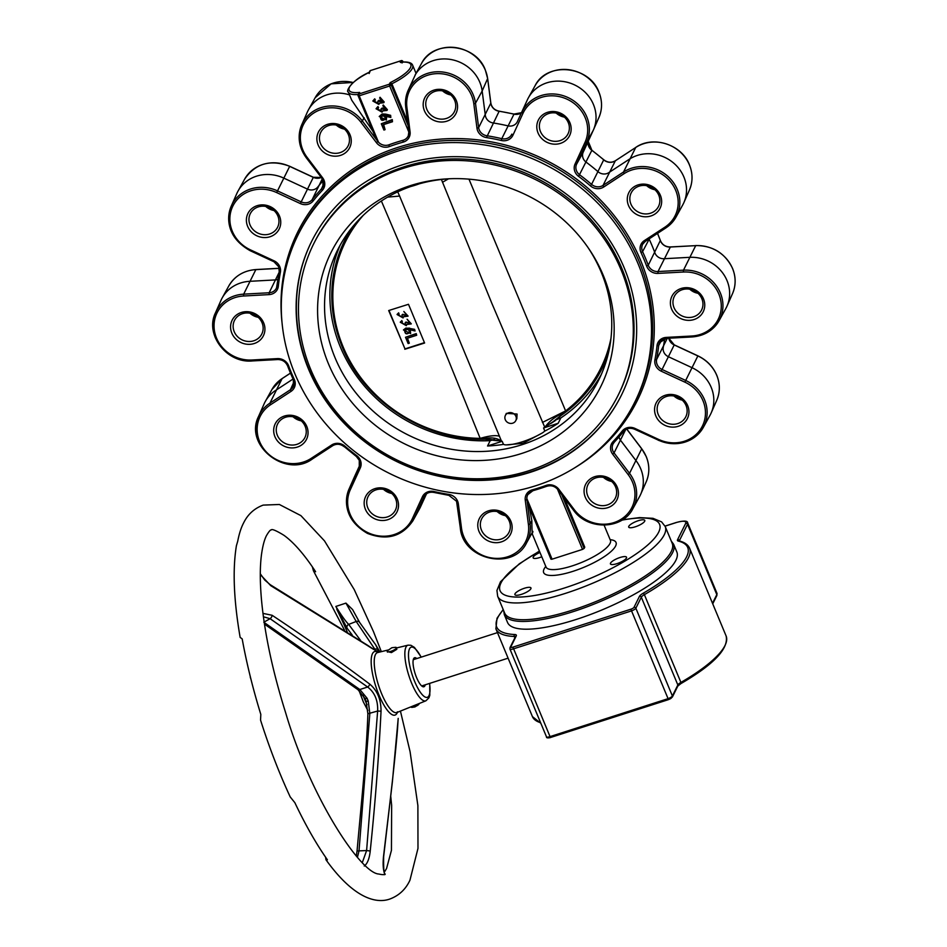 <?xml version="1.0" encoding="UTF-8"?>
<svg xmlns="http://www.w3.org/2000/svg" width="947" height="947" viewBox="0 0 947 947"><rect width="100%" height="100%" fill="white"/><g stroke="black" fill="none" stroke-linecap="round" stroke-linejoin="round"><path stroke-width="1.42" d="M246.137 658.745L246.776 661.669M247.569 665.185L247.925 666.735M249.984 675.353L250.41 677.105M250.257 677.152L250.919 679.141M252.186 684.077L253.192 687.901M254.163 691.523L255.927 697.868M384.719 873.797L384.884 874.614A182.57 52.049 -107.8 0 1 378.895 874.034C360.807 873.513 310.652 797.883 285.639 712.724C272.653 671.435 264.58 633.59 261.431 599.191C259.88 581.138 259.916 566.093 261.561 554.066C262.757 545.756 264.402 539.589 266.498 535.552C268.889 531.527 270.451 529.669 271.185 529.989C271.718 528.805 275.388 530.225 282.194 534.238L284.029 535.375A184.085 52.476 -107.8 0 1 315.611 571.716L313.421 570.757L312.368 566.851M381.333 651.654L373.497 631.637L354.225 589.579L324.501 540.891L300.897 515.63L279.365 504.491L263.183 505.106C254.483 508.326 248.019 514.138 243.805 522.531A203.569 58.027 72.2 0 0 243.237 523.644A203.569 58.027 72.2 0 0 237.733 541.199L236.407 545.732C232.489 569.656 233.743 600.209 240.147 637.402L242.183 638.894A203.569 58.027 72.2 0 0 260.816 714.405L260.555 720.111C269.197 747.313 279.081 772.906 290.208 796.924L294.86 802.689A203.569 58.027 72.2 0 0 327.402 859.805L325.969 859.769L325.602 857.236M425.239 684.811A15.247 4.344 -107.8 0 1 424.895 685.806A15.247 4.344 -107.8 0 1 422.48 686.504A15.247 4.344 -107.8 0 1 415.117 673.577A15.247 4.344 -107.8 0 1 413.567 658.792A15.247 4.344 -107.8 0 1 413.614 658.698A15.247 4.344 -107.8 0 1 416.798 658.556M497.471 632.62L413.709 659.55A13.791 3.93 72.2 0 0 413.235 659.834M398.19 718.371L397.491 729.592C393.916 771.994 388.637 812.739 383.511 856.55L383.488 856.798M384.884 874.614C383.18 870.352 382.718 864.327 383.511 856.55M357.279 851.081L357.055 850.974C361.115 805.151 366.596 753.54 367.874 713.778L366.063 701.135L364.903 698.353L357.978 689.688A2.9 1.622 -51.4 0 0 359.836 689.523L367.069 698.247L368.241 701.052L369.827 713.541L359.008 850.951L357.421 857.39M364.903 698.353A2.9 0.888 -25.9 0 0 367.069 698.247M366.063 701.135A2.9 0.675 -19.4 0 0 368.241 701.052M367.874 713.778L377.64 711.031C378.066 700.472 374.728 692.458 367.637 687.013L270.108 618.699L263.408 616.781M356.273 856.076L357.055 850.974L366.607 850.548L377.64 711.031L381.037 711.209C378.741 757.422 375.13 804.027 370.23 851.01C369.377 858.763 367.389 863.771 364.252 866.02M362.31 862.575L366.607 850.548L370.23 851.01M369.744 684.113A2.9 1.622 128.6 0 1 367.637 687.013L359.836 689.523L263.799 622.226L270.108 618.699A2.9 1.515 124.2 0 0 272.109 615.278C305.893 637.674 338.434 660.615 369.744 684.113C377.32 690.47 381.085 699.502 381.037 711.209M262.958 613.384L272.109 615.278M352.189 634.952L347.147 628.287A2.9 2.817 -37.4 0 1 348.697 624.393L360.594 640.456M347.147 628.287L335.854 606.447C341.441 615.491 345.714 621.469 348.697 624.393L356.19 621.481L345.939 603.109L352.592 609.572L359.86 622.83M352.592 609.572L359.552 622.333L375.651 644.753L378.255 650.151C378.954 652.294 375.545 650.861 368.016 645.878L270.759 585.672L260.295 574.533M368.016 645.878A2.9 1.776 -54.5 0 0 367.578 645.274L270.215 584.69L264.71 580.002L260.295 573.787M378.255 650.151A2.9 2.829 161.5 0 0 374.823 649.18L356.19 621.481A2.9 2.817 142.6 0 1 359.552 622.333M375.012 649.725L374.254 649.37M335.854 606.447L345.939 603.109M336.789 609.3A184.085 52.476 -107.8 0 1 347.182 631.756M387.489 651.619L391.442 652.578L396.829 649.311L396.391 647.665A4.984 1.338 157.4 0 1 390.922 651.335A4.984 1.338 157.4 0 1 387.193 651.5A4.984 1.338 157.4 0 1 387.453 650.731L391.869 647.724L395.668 647.31A4.984 1.338 157.4 0 1 396.391 647.665M421.604 685.853A13.791 3.93 72.2 0 0 422.149 685.806L508.101 658.165M419 703.597L419.036 703.704A4.356 1.172 157.4 0 1 418.752 704.438A4.356 1.172 157.4 0 1 414.253 706.9A4.356 1.172 157.4 0 1 411.72 707.362A4.356 1.172 157.4 0 1 410.998 707.054L410.915 706.864M624.191 267.823A172.922 159.06 -153.6 0 0 470.032 157.297A172.922 159.06 -153.6 0 0 311.48 241.722A172.922 159.06 -153.6 0 0 308.604 369.294A172.922 159.06 -153.6 0 0 462.752 479.821A172.922 159.06 -153.6 0 0 621.303 395.396A172.922 159.06 -153.6 0 0 624.191 267.823M311.61 241.485A172.922 159.06 -153.6 0 0 308.852 368.809A172.922 159.06 -153.6 0 0 462.858 479.324A172.922 159.06 -153.6 0 0 621.421 395.159M507.545 622.463A91.681 24.717 -22.6 0 0 588.916 615.065A91.681 24.717 -22.6 0 0 675.862 560.328A91.681 24.717 -22.6 0 0 676.845 551.994L673.613 544.241A91.681 24.717 157.4 0 1 672.642 552.575A91.681 24.717 157.4 0 1 585.696 607.311A91.681 24.717 157.4 0 1 504.325 614.71L507.545 622.463M665.22 526.532L672.204 543.318A90.746 24.456 157.4 0 1 572.615 610.081A90.746 24.456 157.4 0 1 504.656 613.064L497.672 596.279A90.746 24.456 157.4 0 0 565.631 593.307A90.746 24.456 157.4 0 0 665.22 526.532L661.61 521.904L653.004 518.329L639.485 517.607L622.451 519.796M618.284 495.494A17.46 16.063 -153.6 0 0 603.63 476.175A17.46 16.063 -153.6 0 0 584.228 488.853A17.46 16.063 -153.6 0 0 598.883 508.184A17.46 16.063 -153.6 0 0 618.284 495.494M616.509 494.298A15.247 14.027 -153.6 0 0 605.831 477.986A15.247 14.027 -153.6 0 0 587.98 484.627A15.247 14.027 -153.6 0 0 586.773 488.498A15.247 14.027 -153.6 0 0 597.45 504.81A15.247 14.027 -153.6 0 0 615.301 498.169A15.247 14.027 -153.6 0 0 616.509 494.298M508.515 537.233A17.46 16.063 -153.6 0 0 505.52 514.162A17.46 16.063 -153.6 0 0 481.396 515.476A17.46 16.063 -153.6 0 0 484.391 538.547A17.46 16.063 -153.6 0 0 508.515 537.233M507.19 535.079A15.247 14.027 -153.6 0 0 509.001 532.344A15.247 14.027 -153.6 0 0 503.129 513.89A15.247 14.027 -153.6 0 0 483.503 516.079A15.247 14.027 -153.6 0 0 481.68 518.802A15.247 14.027 -153.6 0 0 487.563 537.257A15.247 14.027 -153.6 0 0 507.19 535.079M387.808 519.69A17.46 16.063 -153.6 0 0 397.278 499.045A17.46 16.063 -153.6 0 0 374.882 488.652A17.46 16.063 -153.6 0 0 365.412 509.297A17.46 16.063 -153.6 0 0 387.808 519.69M387.37 516.944A15.247 14.027 -153.6 0 0 395.384 510.173A15.247 14.027 -153.6 0 0 392.567 494.227A15.247 14.027 -153.6 0 0 376.089 489.836A15.247 14.027 -153.6 0 0 368.075 496.619A15.247 14.027 -153.6 0 0 370.893 512.564A15.247 14.027 -153.6 0 0 387.37 516.944M288.492 447.576A17.46 16.063 -153.6 0 0 307.893 434.898A17.46 16.063 -153.6 0 0 293.227 415.567A17.46 16.063 -153.6 0 0 273.837 428.245A17.46 16.063 -153.6 0 0 288.492 447.576M289.178 444.77A15.247 14.027 -153.6 0 0 304.91 437.561A15.247 14.027 -153.6 0 0 293.321 416.822A15.247 14.027 -153.6 0 0 277.589 424.019A15.247 14.027 -153.6 0 0 289.178 444.77M293.073 416.775A15.247 14.027 -153.6 0 0 301.063 420.811A15.247 14.027 -153.6 0 0 301.3 420.847M237.188 340.198A17.46 16.063 -153.6 0 0 261.313 338.884A17.46 16.063 -153.6 0 0 258.318 315.813A17.46 16.063 -153.6 0 0 234.193 317.127A17.46 16.063 -153.6 0 0 237.188 340.198M238.916 337.878A15.247 14.027 -153.6 0 0 261.798 334.007A15.247 14.027 -153.6 0 0 257.359 316.582A15.247 14.027 -153.6 0 0 234.477 320.453A15.247 14.027 -153.6 0 0 238.916 337.878M249.972 313.208A15.247 14.027 -153.6 0 0 250.801 313.919A15.247 14.027 -153.6 0 0 258.188 317.292M247.641 226.345A17.46 16.063 -153.6 0 0 270.025 236.75A17.46 16.063 -153.6 0 0 279.495 216.105A17.46 16.063 -153.6 0 0 257.111 205.7A17.46 16.063 -153.6 0 0 247.641 226.345M250.044 224.924A15.247 14.027 -153.6 0 0 263.633 234.667A15.247 14.027 -153.6 0 0 277.613 227.221A15.247 14.027 -153.6 0 0 277.862 215.975A15.247 14.027 -153.6 0 0 264.272 206.233A15.247 14.027 -153.6 0 0 250.292 213.679A15.247 14.027 -153.6 0 0 250.044 224.924M265.787 206.434A15.247 14.027 -153.6 0 0 274.003 210.506M317.044 136.522A17.46 16.063 -153.6 0 0 331.699 155.853A17.46 16.063 -153.6 0 0 351.1 143.175A17.46 16.063 -153.6 0 0 336.434 123.844A17.46 16.063 -153.6 0 0 317.044 136.522M319.589 136.167A15.247 14.027 -153.6 0 0 330.266 152.479A15.247 14.027 -153.6 0 0 348.117 145.838A15.247 14.027 -153.6 0 0 349.325 141.967A15.247 14.027 -153.6 0 0 338.647 125.655A15.247 14.027 -153.6 0 0 320.796 132.296A15.247 14.027 -153.6 0 0 319.589 136.167M336.292 125.051A15.247 14.027 -153.6 0 0 344.507 129.123M426.801 94.783A17.46 16.063 -153.6 0 0 429.796 117.866A17.46 16.063 -153.6 0 0 453.933 116.552A17.46 16.063 -153.6 0 0 450.938 93.469A17.46 16.063 -153.6 0 0 426.801 94.783M428.908 95.387A15.247 14.027 -153.6 0 0 427.097 98.109A15.247 14.027 -153.6 0 0 432.968 116.576A15.247 14.027 -153.6 0 0 452.595 114.386A15.247 14.027 -153.6 0 0 454.406 111.663A15.247 14.027 -153.6 0 0 448.535 93.208A15.247 14.027 -153.6 0 0 428.908 95.387M442.58 90.865A15.247 14.027 -153.6 0 0 450.808 94.949M547.52 112.326A17.46 16.063 -153.6 0 0 538.05 132.971A17.46 16.063 -153.6 0 0 560.435 143.376A17.46 16.063 -153.6 0 0 569.905 122.731A17.46 16.063 -153.6 0 0 547.52 112.326M548.727 113.522A15.247 14.027 -153.6 0 0 540.713 120.293A15.247 14.027 -153.6 0 0 543.531 136.238A15.247 14.027 -153.6 0 0 560.008 140.63A15.247 14.027 -153.6 0 0 568.022 133.847A15.247 14.027 -153.6 0 0 565.205 117.901A15.247 14.027 -153.6 0 0 548.727 113.522M556.197 113.048A15.247 14.027 -153.6 0 0 564.412 117.132M646.837 184.452A17.46 16.063 -153.6 0 0 627.435 197.13A17.46 16.063 -153.6 0 0 642.09 216.449A17.46 16.063 -153.6 0 0 661.491 203.771A17.46 16.063 -153.6 0 0 646.837 184.452M646.919 185.695A15.247 14.027 -153.6 0 0 631.187 192.892A15.247 14.027 -153.6 0 0 642.776 213.643A15.247 14.027 -153.6 0 0 658.508 206.446A15.247 14.027 -153.6 0 0 646.919 185.695M646.683 185.648A15.247 14.027 -153.6 0 0 654.661 189.684A15.247 14.027 -153.6 0 0 654.898 189.731M698.14 291.818A17.46 16.063 -153.6 0 0 674.015 293.132A17.46 16.063 -153.6 0 0 677.01 316.215A17.46 16.063 -153.6 0 0 701.135 314.901A17.46 16.063 -153.6 0 0 698.14 291.818M697.181 292.587A15.247 14.027 -153.6 0 0 674.3 296.458A15.247 14.027 -153.6 0 0 678.727 313.883A15.247 14.027 -153.6 0 0 701.609 310.012A15.247 14.027 -153.6 0 0 697.181 292.587M689.783 289.214A15.247 14.027 -153.6 0 0 690.612 289.924A15.247 14.027 -153.6 0 0 698.01 293.298M687.688 405.671A17.46 16.063 -153.6 0 0 665.291 395.266A17.46 16.063 -153.6 0 0 655.821 415.911A17.46 16.063 -153.6 0 0 678.218 426.316A17.46 16.063 -153.6 0 0 687.688 405.671M686.054 405.541A15.247 14.027 -153.6 0 0 672.465 395.799A15.247 14.027 -153.6 0 0 658.485 403.244A15.247 14.027 -153.6 0 0 658.236 414.49A15.247 14.027 -153.6 0 0 671.825 424.232A15.247 14.027 -153.6 0 0 685.794 416.787A15.247 14.027 -153.6 0 0 686.054 405.541M385.086 129.668L383.914 130.047L381.298 123.773L391.892 120.364L392.472 121.749L383.05 124.779L385.086 129.668L383.665 124.578M381.298 123.773L392.283 119.594L392.472 121.749M391.892 120.364L392.283 119.594M380.836 116.493C381.156 119.807 382.766 120.435 385.666 118.387M380.457 117.262C380.777 120.565 382.387 121.204 385.287 119.156C384.861 115.783 383.251 115.143 380.457 117.262L380.457 117.262M385.689 116.268L386.329 120.032L379.226 116.493L381.712 114.729L390.259 116.09L390.839 117.487L385.689 116.268M385.263 114.895L385.642 114.125L390.638 115.333L390.839 117.487M381.712 114.729L382.103 113.971L385.642 114.125M386.696 116.505L386.329 120.032M379.226 116.493L382.103 113.971M390.259 116.09L390.638 115.333M382.363 110.965L382.079 112.16L376.054 108.739L377.545 107.307L378.184 108.337L377.237 109.414L381.061 111.296L381.049 108.988L385.808 109.686L382.86 105.744L387.003 110.432L382.363 110.965M378.184 108.337L378.563 107.579L377.924 106.549L377.545 107.307M382.588 111.119L382.079 112.16M376.054 108.739L377.924 106.549M382.86 105.744L383.239 104.975L387.382 109.663L387.003 110.432M381.854 108.727L382.233 107.97L385.938 109.26M381.049 108.988L382.233 107.97M377.474 109.023L381.215 110.858M379.143 103.235L378.871 104.43L372.834 101.009L374.325 99.577L374.965 100.607L374.018 101.684L377.853 103.566L377.829 101.258L382.588 101.956L379.64 98.014L383.784 102.702L379.143 103.235M374.965 100.607L375.343 99.849L374.704 98.819L374.325 99.577M379.368 103.389L378.871 104.43M372.834 101.009L374.704 98.819M379.64 98.014L380.019 97.245L384.174 101.945L383.784 102.702M378.634 100.998L379.013 100.24L382.718 101.53M377.829 101.258L379.013 100.24M374.254 101.293L377.995 103.128M644.694 521.217A8.712 2.344 157.4 0 1 636.431 526.414A8.712 2.344 157.4 0 1 628.701 527.124A8.712 2.344 157.4 0 1 628.796 526.331A8.712 2.344 157.4 0 1 637.059 521.122A8.712 2.344 157.4 0 1 644.789 520.424A8.712 2.344 157.4 0 1 644.694 521.217M616.971 563.643A8.712 2.344 157.4 0 1 610.448 563.927A8.712 2.344 157.4 0 1 620.001 557.511A8.712 2.344 157.4 0 1 626.535 557.227A8.712 2.344 157.4 0 1 616.971 563.643M514.979 593.852A8.712 2.344 157.4 0 1 523.241 588.655A8.712 2.344 157.4 0 1 530.971 587.957A8.712 2.344 157.4 0 1 530.876 588.75A8.712 2.344 157.4 0 1 522.626 593.947A8.712 2.344 157.4 0 1 514.896 594.645A8.712 2.344 157.4 0 1 514.979 593.852M541.779 556.789A8.712 2.344 157.4 0 1 539.672 557.558A8.712 2.344 157.4 0 1 533.149 557.842A8.712 2.344 157.4 0 1 539.979 552.456M561.749 494.677L584.133 548.455L582.547 549.39L557.44 489.066M527.739 503.212L526.852 498.584L552.077 559.192L550.988 559.239L527.621 503.094L550.988 559.239M369.129 73.523L369.768 72.102A33.394 8.997 -22.6 0 0 359.682 92.427L358.901 94.002L389.371 84.2L390.152 82.638L391.869 83.786L391.241 85.064A1.456 1.338 -153.6 0 0 389.371 84.2L389.655 85.999L359.185 95.801L358.901 94.002A1.456 1.338 26.4 0 0 358.144 94.653A1.456 1.456 0 0 0 358.096 95.848L359.185 95.801L378.504 142.204L375.474 137.422L358.203 95.931M358.226 94.487A34.85 9.399 157.4 0 1 348.33 92.048C345.406 91.8 351.29 80.175 369.46 72.185L370.549 70.528A1.456 1.338 -153.6 0 0 369.78 71.179L369.223 72.303M358.747 94.44L359.682 92.427M358.818 93.279L358.144 94.653A1.456 1.338 26.4 0 0 358.12 95.718L375.474 137.422M390.152 82.638A33.394 8.997 -22.6 0 0 400.238 62.301L400.841 62.123C407.814 61.567 411.744 62.62 412.667 65.26A34.85 9.399 157.4 0 1 391.869 83.786L407.589 121.536M401.268 60.679L370.549 70.528L401.019 60.726A1.456 1.338 26.4 0 1 402.877 61.591L402.901 61.46A1.456 1.456 0 0 0 401.114 60.644L400.238 62.301L402.25 62.881M637.935 263.408A187.991 172.91 -153.6 0 0 466.563 142.973A187.991 172.91 -153.6 0 0 294.99 241.438A187.991 172.91 -153.6 0 0 294.86 373.722A187.991 172.91 -153.6 0 0 458.656 493.517A187.991 172.91 -153.6 0 0 631.519 408.358A187.991 172.91 -153.6 0 0 637.935 263.408M434.034 492.357L434.046 491.54A193.224 177.728 -153.6 0 0 448.854 494.429A10.772 9.908 26.4 0 1 457.638 501.212A10.772 9.908 26.4 0 1 458.336 503.804L461.497 528.177A34.234 31.488 -153.6 0 0 499.105 558.351A34.234 31.488 -153.6 0 0 528.414 524.531L525.254 500.158A10.772 9.908 26.4 0 1 532.178 489.883A193.224 177.728 -153.6 0 0 546.04 485.432A10.772 9.908 26.4 0 1 558.872 489.339L574.356 509.758A34.234 31.488 -153.6 0 0 617.894 521.039A34.234 31.488 -153.6 0 0 632.501 482.13A34.234 31.488 -153.6 0 0 628.157 474.589L612.673 454.181A10.772 9.908 26.4 0 1 613.029 441.645A193.224 177.728 -153.6 0 0 622.226 431.027A10.772 9.908 26.4 0 1 634.975 428.435L658.627 439.42A34.234 31.488 -153.6 0 0 695.418 435.075A34.234 31.488 -153.6 0 0 702.994 400.747A34.234 31.488 -153.6 0 0 684.894 382.162L661.231 371.188A10.772 9.908 26.4 0 1 654.933 359.742A193.224 177.728 -153.6 0 0 656.993 345.809A10.772 9.908 26.4 0 1 666.238 337.404L691.724 336.019A34.234 31.488 -153.6 0 0 718.809 293.972A34.234 31.488 -153.6 0 0 683.414 272.014L657.928 273.399A10.772 9.908 26.4 0 1 646.647 266.119A193.224 177.728 -153.6 0 0 643.972 259.324A193.224 177.728 -153.6 0 0 641.024 252.612A10.772 9.908 26.4 0 1 644.291 240.645L664.782 227.256A34.234 31.488 -153.6 0 0 675.708 190.406A34.234 31.488 -153.6 0 0 624.132 173.644L623.528 172.011A35.69 32.825 26.4 0 1 677.271 189.483A35.69 32.825 26.4 0 1 676.063 216.993L682.669 205.037A36.294 33.382 -153.6 0 0 683.888 202.587A36.294 33.382 -153.6 0 0 672.571 162.186A36.294 33.382 -153.6 0 0 629.246 159.274L608.755 172.674A8.712 8.014 26.4 0 1 598.042 171.715A195.283 179.622 -153.6 0 0 586.122 162.15A8.712 8.014 26.4 0 1 583.174 152.278A8.712 8.014 26.4 0 1 583.222 152.183L593.224 130.378A36.294 33.382 -153.6 0 0 593.402 129.988A36.294 33.382 -153.6 0 0 575.137 85.183A36.294 33.382 -153.6 0 0 528.426 97.754A36.294 33.382 -153.6 0 0 527.384 99.802L517.382 121.607A8.712 8.014 26.4 0 1 517.133 122.104A8.712 8.014 26.4 0 1 507.971 125.856A195.283 179.622 -153.6 0 0 492.996 122.932A8.712 8.014 26.4 0 1 485.326 115.356L482.165 90.971L475.489 103.259L478.649 127.644L476.98 128.224L473.82 103.839L475.489 103.259A35.69 32.825 26.4 0 0 473.18 94.7A35.69 32.825 26.4 0 0 440.651 71.83A35.69 32.825 26.4 0 0 408.074 90.521L405.742 107.07A35.69 32.825 26.4 0 1 408.074 90.521L415.816 73.759M348.33 92.048L351.716 100.181L372.727 130.994M683.414 272.014L683.497 270.155A35.69 32.825 26.4 0 1 720.383 293.037A35.69 32.825 26.4 0 1 719.164 320.56L725.781 308.592A36.294 33.382 -153.6 0 0 727 306.153A36.294 33.382 -153.6 0 0 689.499 257.335L664.013 258.72A8.712 8.014 26.4 0 1 655.004 253.133A8.712 8.014 26.4 0 1 654.886 252.825A195.283 179.622 -153.6 0 0 652.187 245.96A195.283 179.622 -153.6 0 0 649.204 239.177A8.712 8.014 26.4 0 1 649.086 238.904M684.894 382.162L685.699 380.457A35.69 32.825 26.4 0 1 704.568 399.823A35.69 32.825 26.4 0 1 703.349 427.346L709.966 415.378A36.294 33.382 -153.6 0 0 711.185 412.928A36.294 33.382 -153.6 0 0 692.008 367.685L668.357 356.699A8.712 8.014 26.4 0 1 663.752 351.976A8.712 8.014 26.4 0 1 663.255 347.442A195.283 179.622 -153.6 0 0 664.699 338.635M628.157 474.589L629.542 473.346A35.69 32.825 26.4 0 1 634.064 481.206A35.69 32.825 26.4 0 1 632.856 508.717L639.462 496.761A36.294 33.382 -153.6 0 0 640.681 494.31A36.294 33.382 -153.6 0 0 636.1 460.775L620.616 440.367A8.712 8.014 26.4 0 1 619.516 438.449A8.712 8.014 26.4 0 1 619.042 436.922M532.699 490.747A9.316 8.57 -153.6 0 0 527.834 494.63A9.316 8.57 -153.6 0 0 526.852 498.584M529.361 507.272L531.847 520.684C531.918 531.871 532.273 535.434 532.901 531.397M433.939 492.333A9.316 8.57 -153.6 0 0 424.232 496.37A9.316 8.57 -153.6 0 0 423.96 496.891L413.957 518.696A35.69 32.825 26.4 0 1 412.939 520.72L419.557 508.752A36.294 33.382 -153.6 0 0 420.586 506.704L426.505 493.813M359.765 465.19L354.758 476.128A36.294 33.382 -153.6 0 0 354.58 476.519L349.052 489.031A35.69 32.825 26.4 0 1 349.23 488.64L350.295 489.753A34.234 31.488 -153.6 0 0 368.217 532.794A34.234 31.488 -153.6 0 0 412.395 518.589L422.398 496.784A10.772 9.908 26.4 0 1 434.046 491.54M293.014 379.049L275.648 390.401A36.294 33.382 -153.6 0 0 265.302 401.469A36.294 33.382 -153.6 0 0 264.095 403.919L258.567 416.431A35.69 32.825 26.4 0 1 269.931 403.138L270.534 404.771A34.234 31.488 -153.6 0 0 263.964 449.15A34.234 31.488 -153.6 0 0 311.184 458.372L331.675 444.983A10.772 9.908 26.4 0 1 344.909 446.155A193.224 177.728 -153.6 0 0 356.711 455.625A10.772 9.908 26.4 0 1 360.357 460.254A10.772 9.908 26.4 0 1 360.298 467.948L350.295 489.753M277.921 279.318A8.712 8.014 26.4 0 1 275.163 279.933L249.677 281.318A36.294 33.382 -153.6 0 0 222.202 297.914A36.294 33.382 -153.6 0 0 220.982 300.353L215.454 312.865A35.69 32.825 26.4 0 1 243.675 294.15L243.604 296.009A34.234 31.488 -153.6 0 0 214.294 329.828A34.234 31.488 -153.6 0 0 251.902 360.002L277.388 358.617A10.772 9.908 26.4 0 1 288.527 365.53A10.772 9.908 26.4 0 1 288.669 365.909A193.224 177.728 -153.6 0 0 294.292 379.416A10.772 9.908 26.4 0 1 294.458 379.783A10.772 9.908 26.4 0 1 291.025 391.383L270.534 404.771M323.093 180.652A195.283 179.622 -153.6 0 0 317.778 187.009A8.712 8.014 26.4 0 1 307.467 189.104L283.816 178.119A36.294 33.382 -153.6 0 0 238.017 191.128A36.294 33.382 -153.6 0 0 236.797 193.579L231.269 206.079A35.69 32.825 26.4 0 1 277.507 190.892L276.702 192.596A34.234 31.488 -153.6 0 0 232.512 206.813A34.234 31.488 -153.6 0 0 250.434 249.854L274.085 260.839A10.772 9.908 26.4 0 1 279.779 266.687A10.772 9.908 26.4 0 1 280.395 272.286A193.224 177.728 -153.6 0 0 278.335 286.207A10.772 9.908 26.4 0 1 269.09 294.612L243.604 296.009M349.502 94.878A36.294 33.382 -153.6 0 0 308.509 109.745A36.294 33.382 -153.6 0 0 307.302 112.196L301.773 124.708A35.69 32.825 26.4 0 1 329.757 106.005A35.69 32.825 26.4 0 1 362.358 121.015L360.961 122.27A34.234 31.488 -153.6 0 0 313.741 113.048A34.234 31.488 -153.6 0 0 307.171 157.427L322.655 177.847A10.772 9.908 26.4 0 1 324.016 180.214A10.772 9.908 26.4 0 1 322.3 190.383A193.224 177.728 -153.6 0 0 313.102 200.989A10.772 9.908 26.4 0 1 300.353 203.581L276.702 192.596M378.504 142.204A9.316 8.57 -153.6 0 0 388.945 144.808A194.668 179.066 26.4 0 1 402.913 140.322A9.316 8.57 -153.6 0 0 408.299 135.764A9.316 8.57 -153.6 0 0 408.926 131.633M487.622 78.554L482.165 90.971A36.294 33.382 -153.6 0 0 453.116 59.957A36.294 33.382 -153.6 0 0 415.07 75.109M552.077 559.192L582.547 549.39M584.133 548.455L584.761 547.177L564.341 498.098M673.968 396A15.247 14.027 -153.6 0 0 682.195 400.072M383.559 489.374A15.247 14.027 -153.6 0 0 391.786 493.458M497.175 511.558A15.247 14.027 -153.6 0 0 505.39 515.63M603.476 477.383A15.247 14.027 -153.6 0 0 611.691 481.455M618.19 395.159L618.947 393.621A170.022 156.385 -153.6 0 0 621.777 268.19A170.022 156.385 -153.6 0 0 470.209 159.522A170.022 156.385 -153.6 0 0 314.333 242.527L313.564 244.066A170.022 156.385 -153.6 0 0 310.734 369.496A170.022 156.385 -153.6 0 0 462.302 478.164A170.022 156.385 -153.6 0 0 618.19 395.159A170.022 156.385 -153.6 0 0 621.019 269.729A170.022 156.385 -153.6 0 0 469.452 161.049A170.022 156.385 -153.6 0 0 313.564 244.066M603.298 275.423A150.597 138.522 -153.6 0 0 588.75 248.611A150.597 138.522 -153.6 0 0 448.061 178.817A150.597 138.522 -153.6 0 0 328.455 363.79A150.597 138.522 -153.6 0 0 521.608 453.495A150.597 138.522 -153.6 0 0 603.298 275.423M449.494 178.758A145.838 134.154 -153.6 0 0 337.499 250.209A145.838 134.154 -153.6 0 0 335.072 357.8A145.838 134.154 -153.6 0 0 465.084 451.021A145.838 134.154 -153.6 0 0 598.812 379.818A145.838 134.154 -153.6 0 0 601.238 272.227A145.838 134.154 -153.6 0 0 587.933 247.427M487.646 439.065L501.472 441.113A29.037 7.825 -22.6 0 0 502.182 441.29L487.551 446.001L490.203 440.663L494.37 439.479M608.365 353.349A143.743 132.213 26.4 0 1 602.103 368.454C592.562 387.501 578.866 403.197 561.026 415.544L556.315 419.687L560.825 417.947L558.174 423.285L543.542 427.997A29.037 7.825 -22.6 0 0 544.738 427.204L491.659 302.886L441.42 179.468M556.457 419.521L544.738 427.204M502.182 441.29L503.461 444.368A145.838 134.154 26.4 0 1 487.551 446.001M503.461 444.368L504.917 444.818A29.037 7.825 157.4 0 0 542.844 432.625L544.821 431.063L543.542 427.997M506.408 444.889L523.099 443.291L541.755 433.253M558.174 423.285A145.838 134.154 26.4 0 1 544.821 431.063M560.825 417.947A145.838 134.154 -153.6 0 0 601.333 374.396M340.293 244.918A145.838 134.154 -153.6 0 0 340.387 347.087A145.838 134.154 -153.6 0 0 490.203 440.663M404.795 330.503C405.127 333.817 406.737 334.445 409.637 332.397M409.506 332.646C409.08 329.272 407.47 328.645 404.677 330.763L404.677 330.763C404.996 334.066 406.606 334.693 409.506 332.646L409.483 332.693M409.317 343.169L408.133 343.548L405.517 337.262L416.124 333.865L416.692 335.25L407.281 338.28L409.317 343.169L407.482 338.209M409.921 329.757L410.548 333.533L403.458 329.994L405.943 328.23L414.478 329.592L415.058 330.977L409.921 329.757M403.363 316.736L403.091 317.932L397.053 314.511L398.545 313.078L399.184 314.108L398.237 315.185L402.073 317.056L402.061 314.759L406.808 315.446L403.86 311.504L408.015 316.203L403.363 316.736M406.583 324.466L406.31 325.661L400.273 322.24L401.765 320.808L402.404 321.838L401.457 322.915L405.292 324.785L405.269 322.489L410.027 323.176L407.08 319.234L411.223 323.933L406.583 324.466M405.517 337.262L416.242 333.604L416.692 335.25M409.483 328.396L414.608 329.343L415.058 330.977M405.943 328.23L409.613 328.136M410.288 329.852L410.607 333.403M403.517 329.864L406.062 327.982M398.545 313.078L399.184 314.108M403.469 316.807L403.15 317.801M397.124 314.38L398.675 312.83M403.86 311.504L408.074 316.073M402.866 314.499L406.867 315.327M402.061 314.759L402.984 314.25M398.308 315.055L402.132 316.925M401.765 320.808L402.404 321.838M406.689 324.537L406.37 325.531M400.344 322.11L401.883 320.56M407.08 319.234L411.282 323.803M406.074 322.229L410.087 323.057M405.269 322.489L406.204 321.98M401.528 322.785L405.352 324.655M388.98 310.45L404.985 348.898L424.445 342.636M404.795 349.265L424.599 343.015L408.488 304.295L388.684 310.545L404.985 348.898M468.978 179.161L565.619 410.915L542.442 422.433M484.592 439.124L480.176 438.39L431.678 318.902L381.369 200.989M610.981 338.245A142.452 131.029 -153.6 0 1 565.619 410.915L561.145 415.437A29.037 25.309 -147.3 0 0 560.269 416.029M602.126 368.395L602.103 368.454A143.743 132.213 -153.6 0 0 602.126 368.395A143.743 132.213 -153.6 0 0 608.341 353.42M342.175 346.756A143.743 132.213 26.4 0 1 344.566 240.704L344.59 240.656A143.743 132.213 26.4 0 1 344.59 240.656A143.743 132.213 26.4 0 1 352.746 226.641M448.535 178.817L442.474 182.274M554.421 421.261L561.145 415.437M387.643 197.118L399.587 196.065L501.472 441.113M363.246 215.36A142.452 131.029 -153.6 0 0 343.11 346.839A142.452 131.029 -153.6 0 0 480.176 438.39C488.983 435.774 495.447 435.052 499.554 436.224M486.308 439.171L495.115 440.331M410.773 186.5A29.037 7.825 -22.6 0 0 419.284 183.825M545.176 426.908C549.52 420.859 555.865 416.1 564.246 412.632M482.568 438.899C490.676 437.064 496.891 437.774 501.212 441.042M397.397 191.093L399.587 196.065M505.331 415.555L506.337 413.377L517.062 414.04L516.849 418.61L515.736 420.717A5.812 5.339 -153.6 0 0 510.646 412.596A5.812 5.339 -153.6 0 0 505.296 419.722A5.812 5.339 -153.6 0 0 515.736 420.717M550.681 423.652L563.501 413.448M552.326 422.646L563.027 413.898M483.834 439.065L497.459 440.769M429.725 683.379L429.82 695.228L428.955 697.797L425.901 700.804A29.227 8.334 -107.8 0 1 410.311 679.804A29.227 8.334 -107.8 0 1 405.979 647.061A29.227 8.334 -107.8 0 1 408.015 645.167L396.521 647.961M421.119 657.159A26.327 7.505 72.2 0 0 409.506 648.837A26.327 7.505 72.2 0 0 414.668 681.509A26.327 7.505 72.2 0 0 429.003 695.654A26.327 7.505 72.2 0 0 429.559 683.426M362.985 695.051A32.778 9.34 72.2 0 0 367.069 704.698M388.116 650.009L377.628 652.554A31.5 8.985 72.2 0 0 375.438 654.578A31.5 8.985 72.2 0 0 380.114 689.878A31.5 8.985 72.2 0 0 396.911 712.511L397.409 711.824M397.456 712.298A33.358 9.506 -107.8 0 1 397.148 712.984A33.358 9.506 -107.8 0 1 378.989 695.051A33.358 9.506 -107.8 0 1 372.467 653.667A33.358 9.506 -107.8 0 1 378.196 652.412M270.759 585.672A2.9 1.657 -58.9 0 0 270.215 584.69M515.381 636.798A7.256 1.953 -22.6 0 0 514.268 636.479A1.456 1.207 -87.5 0 1 514.813 634.526A8.712 2.344 157.4 0 1 516.245 635.946A1.456 1.338 26.4 0 0 515.488 636.597L510.019 647.606A1.456 1.338 26.4 0 1 510.788 646.967A2.9 0.781 -22.6 0 0 512.931 647.132L550.444 737.583C547.579 738.139 546.253 737.891 546.49 736.849A4.356 1.172 -22.6 0 0 549.745 736.707L667.659 698.791A4.356 1.172 -22.6 0 0 672.394 695.986L677.851 684.977A7.256 1.953 157.4 0 1 680.905 682.42A1.456 0.604 60 0 1 680.917 683.592A1.456 0.604 60 0 1 680.727 683.627M512.931 647.132L630.844 609.217A2.9 0.781 -22.6 0 0 633.993 607.347L639.462 596.338A8.712 2.344 157.4 0 1 643.12 593.272A1.456 0.604 60 0 1 644.374 594.645L680.905 682.42A104.904 28.28 -22.6 0 0 724.988 645.511A104.904 28.28 -22.6 0 0 726.112 635.982L689.582 548.206A104.904 28.28 157.4 0 1 688.457 557.736A104.904 28.28 157.4 0 1 644.374 594.645A7.256 1.953 -22.6 0 0 641.32 597.202L635.851 608.211A4.356 1.172 157.4 0 1 631.128 611.016L513.215 648.932A4.356 1.172 157.4 0 1 509.948 649.074L510.019 647.606M639.462 596.338A1.456 1.338 26.4 0 1 641.32 597.202L677.851 684.977A1.456 1.338 26.4 0 1 677.827 686.042L680.917 683.592C713.813 664.463 728.882 648.6 726.112 635.982M633.993 607.347A1.456 1.338 26.4 0 1 635.851 608.211L672.394 695.986A1.456 1.338 26.4 0 1 672.37 697.051L677.827 686.042M630.844 609.217L668.452 699.573A2.9 0.781 157.4 0 0 671.601 697.702M672.37 697.051L668.357 699.667L550.538 737.488L668.227 699.644M676.241 522.566L665.054 526.153M643.12 593.272A103.448 27.889 -22.6 0 0 678.265 541.057A8.712 2.344 157.4 0 1 677.555 539.731L685.664 523.395A13.069 3.528 -22.6 0 0 676.016 522.637M685.664 523.395A1.456 1.338 26.4 0 1 687.522 524.259L679.425 540.595A7.256 1.953 -22.6 0 0 679.307 540.974M687.676 522.945A14.525 3.918 157.4 0 1 687.522 524.259L716.808 594.609A1.456 1.338 26.4 0 1 716.784 595.675L716.962 593.284L687.676 522.945C687.711 520.649 683.864 520.519 676.111 522.543L665.031 526.106M677.555 539.731A1.456 1.338 26.4 0 1 679.425 540.595L679.615 541.057M678.265 541.057A1.456 1.314 -76.1 0 1 679.141 540.938L679.342 541.246M503.271 609.738A103.448 27.889 -22.6 0 0 497.802 617.574A103.448 27.889 -22.6 0 0 514.813 634.526M516.245 635.946L510.788 646.967M712.499 603.275L716.808 594.609A14.525 3.918 -22.6 0 0 716.962 593.284M514.848 637.876L514.268 636.479A104.904 28.28 157.4 0 1 495.885 628.832L532.427 716.607A104.904 28.28 -22.6 0 0 540.607 722.715M369.78 71.179A1.456 1.456 0 0 1 370.644 70.433L370.774 70.457M408.95 132.355L389.655 85.999L391.241 85.064L408.121 125.62M521.454 112.729A9.316 8.57 26.4 0 1 513.937 114.149A194.668 179.066 -153.6 0 0 499.01 111.237A9.316 8.57 26.4 0 1 490.806 103.128L490.783 102.939M624.132 173.644L603.653 187.044A10.772 9.908 26.4 0 1 590.407 185.861A193.224 177.728 -153.6 0 0 578.605 176.391A10.772 9.908 26.4 0 1 575.03 164.08L585.033 142.275A34.234 31.488 -153.6 0 0 585.222 117.807A34.234 31.488 -153.6 0 0 554.232 95.884A34.234 31.488 -153.6 0 0 522.933 113.427L512.931 135.232A10.772 9.908 26.4 0 1 501.283 140.487L501.78 138.664A194.668 179.066 26.4 0 0 486.853 135.752A9.316 8.57 -153.6 0 1 478.649 127.644L490.806 103.128L487.646 78.755A35.69 32.825 -153.6 0 0 485.338 70.185A35.69 32.825 -153.6 0 0 454.24 47.433A35.69 32.825 -153.6 0 0 421.427 63.603L415.792 73.807M501.283 140.487A193.224 177.728 -153.6 0 0 486.462 137.587L499.14 111.261M512.931 135.232L511.853 134.119A9.316 8.57 -153.6 0 1 501.78 138.664L514.02 114.066L499.093 111.154C494.452 110.112 491.694 107.402 490.83 103.022L487.669 78.648L485.349 70.054C475.856 43.467 433.288 39.076 421.427 63.603M535.043 85.786C546.893 61.259 589.472 65.651 598.966 92.238C602.41 100.856 602.399 109.272 598.93 117.475A35.69 32.825 -153.6 0 0 598.954 92.368A35.69 32.825 -153.6 0 0 567.857 69.616A35.69 32.825 -153.6 0 0 535.043 85.786L528.426 97.754M353.16 82.519A35.69 32.825 -153.6 0 0 315.126 97.778L331.095 83.833L353.255 82.448M603.653 187.044L603.038 185.399L623.528 172.011L635.745 147.424C653.075 135.172 681.816 144.524 689.452 164.837C692.896 173.455 692.884 181.871 689.416 190.075A35.69 32.825 -153.6 0 0 689.44 164.967A35.69 32.825 -153.6 0 0 635.686 147.495L615.195 160.895A9.316 8.57 26.4 0 1 603.736 159.877A194.668 179.066 -153.6 0 0 591.851 150.336L591.78 150.289M578.605 176.391L591.851 150.336A9.316 8.57 26.4 0 1 588.205 141.328L591.875 150.23L603.76 159.759L591.579 184.381A9.316 8.57 -153.6 0 0 603.038 185.399L615.349 160.789M603.76 159.759C607.56 162.635 611.395 162.991 615.254 160.824L635.839 147.401M313.327 177.361L289.664 166.376A35.69 32.825 -153.6 0 0 244.622 179.161C255.406 163.405 270.428 159.12 289.711 166.281L313.362 177.267L321.199 177.48A9.316 8.57 26.4 0 1 313.315 177.361L300.353 203.581M657.928 273.399L658.011 271.54L683.497 270.155L695.737 245.557C712.878 245.604 725.153 253.228 732.552 268.403C736.008 277.021 735.997 285.438 732.516 293.641A35.69 32.825 -153.6 0 0 732.54 268.534A35.69 32.825 -153.6 0 0 695.654 245.64L670.168 247.037A9.316 8.57 26.4 0 1 660.533 241.059A9.316 8.57 26.4 0 1 660.402 240.727A194.668 179.066 -153.6 0 0 657.703 233.885A194.668 179.066 -153.6 0 0 657.502 233.4M646.647 266.119L648.245 265.243A9.316 8.57 -153.6 0 0 648.375 265.574A9.316 8.57 -153.6 0 0 658.011 271.54L670.358 247.025M641.024 252.612L642.575 251.63A194.668 179.066 26.4 0 1 645.546 258.389A194.668 179.066 26.4 0 1 648.245 265.243L660.319 240.526M657.549 233.364L660.414 240.609C662.284 244.788 665.563 246.907 670.263 246.954L695.844 245.628M256.021 269.623L255.832 269.635A35.69 32.825 -153.6 0 0 228.807 285.947C234.714 275.991 243.746 270.534 255.927 269.552L279.187 268.285M279.199 268.356L255.832 269.635L243.675 294.15L269.161 292.753L269.09 294.612M668.795 338.221L674.252 344.862L697.903 355.847C706.711 360.073 712.984 366.525 716.737 375.19C720.193 383.795 720.182 392.212 716.701 400.415A35.69 32.825 -153.6 0 0 716.725 375.308A35.69 32.825 -153.6 0 0 697.856 355.942L674.217 344.957A9.316 8.57 26.4 0 1 669.269 339.902A9.316 8.57 26.4 0 1 668.76 338.221M282.242 378.516L282.088 378.622A35.69 32.825 -153.6 0 0 271.919 389.513L282.147 378.551L290.421 373.142M290.433 373.165L282.088 378.622L269.931 403.138L290.409 389.738L291.025 391.383M626.784 429.027L641.711 448.712L646.245 456.572C649.689 465.178 649.678 473.595 646.209 481.798A35.69 32.825 -153.6 0 0 646.233 456.691A35.69 32.825 -153.6 0 0 641.699 448.831L641.593 448.689M612.673 454.181L614.058 452.926L629.542 473.346L641.699 448.831L626.701 429.062M282.04 322.773A189.542 174.343 26.4 0 1 422.398 141.387A189.542 174.343 26.4 0 1 640.622 260.401A189.542 174.343 26.4 0 1 574.592 467.877M631.519 408.358L632.62 406.358A188.086 173.005 -153.6 0 0 639.047 261.325A188.086 173.005 -153.6 0 0 467.581 140.831A188.086 173.005 -153.6 0 0 295.914 239.342L294.99 241.438M486.462 137.587A10.772 9.908 26.4 0 1 476.98 128.224M522.933 113.427L521.856 112.314A35.69 32.825 26.4 0 1 554.492 94.025A35.69 32.825 26.4 0 1 586.797 116.872A35.69 32.825 26.4 0 1 586.595 142.381L576.593 164.186A9.316 8.57 -153.6 0 0 579.694 174.84A194.668 179.066 26.4 0 1 591.579 184.381L590.407 185.861M517.382 121.607L527.384 99.802M405.766 107.26L408.891 131.55L405.718 107.165L406.914 107.496L410.075 131.87A10.772 9.908 26.4 0 1 403.15 142.133A193.224 177.728 -153.6 0 0 389.276 146.596A10.772 9.908 26.4 0 1 376.444 142.677L360.961 122.27M473.82 103.839A34.234 31.488 -153.6 0 0 471.606 95.623A34.234 31.488 -153.6 0 0 431.879 74.174A34.234 31.488 -153.6 0 0 406.914 107.496M364.098 117.688L362.358 121.015L377.841 141.434A9.316 8.57 -153.6 0 0 388.945 144.82A194.668 179.066 26.4 0 1 402.913 140.334A9.316 8.57 -153.6 0 0 408.299 135.764L408.891 131.55L410.075 131.87M575.03 164.08L576.593 164.186L583.222 152.183M585.033 142.275L586.595 142.381L593.224 130.378M402.913 140.334L403.15 142.133M388.945 144.82L389.276 146.596M377.853 141.411L376.444 142.677M321.767 178.083L306.272 157.794C298.696 147.164 297.204 136.131 301.773 124.708A35.69 32.825 26.4 0 0 301.75 149.815A35.69 32.825 26.4 0 0 306.283 157.675L307.171 157.427M289.664 166.376L277.507 190.892L301.158 201.865A9.316 8.57 -153.6 0 0 312.19 199.628A194.668 179.066 26.4 0 1 321.447 188.927A9.316 8.57 -153.6 0 0 322.939 186.701L322.927 180.261L321.755 178.214L322.655 177.847M644.291 240.645L645.345 241.343L665.741 227.99M664.782 227.256L665.895 227.884A35.69 32.825 26.4 0 0 676.063 216.993L665.836 227.955L645.345 241.343L642.753 244.125A9.316 8.57 -153.6 0 0 642.575 251.63L649.429 238.68M322.939 180.143A9.316 8.57 -153.6 0 0 321.873 178.225M645.262 241.378A9.316 8.57 -153.6 0 0 642.753 244.125M322.24 178.924L312.19 199.628L313.102 200.989M323.578 184.156L321.447 188.927L322.3 190.383M250.126 250.564L250.434 249.854M231.246 231.198A35.69 32.825 26.4 0 1 231.269 206.079C225.149 225.078 231.423 239.934 250.079 250.659L273.73 261.644L274.085 260.839M273.778 261.55L278.702 266.734L279.223 271.493L280.395 272.286M666.238 337.404L666.664 338.257M691.724 336.019L692.15 336.872A35.69 32.825 26.4 0 0 719.164 320.56C713.269 330.515 704.225 335.972 692.056 336.954L666.57 338.339L659.609 342.518A9.316 8.57 -153.6 0 0 658.662 345.537A194.668 179.066 26.4 0 1 656.579 359.564A9.316 8.57 -153.6 0 0 657.111 364.406A9.316 8.57 -153.6 0 0 662.036 369.472L685.699 380.457L697.856 355.942M656.993 345.809L658.662 345.537L661.61 340.174M666.475 338.268A9.316 8.57 -153.6 0 0 659.609 342.518M279.223 271.552A194.668 179.066 26.4 0 0 277.163 285.485L278.335 286.207M278.785 266.805A9.316 8.57 -153.6 0 1 279.235 271.458L276.524 287.864A9.316 8.57 -153.6 0 0 277.14 285.603M654.933 359.742L656.579 359.564L667.304 338.304M279.01 272.618L269.161 292.753A9.316 8.57 -153.6 0 0 276.524 287.864M661.231 371.188L674.205 344.957M252.328 360.866L251.902 360.002M215.431 337.972A35.69 32.825 26.4 0 1 215.454 312.865C204.611 334.563 226.818 363.459 252.233 360.949L277.72 359.552L277.388 358.617M277.814 359.469L277.72 359.552C282.253 359.576 285.485 361.588 287.438 365.578L288.669 365.909M634.975 428.435L634.668 429.145A9.316 8.57 -153.6 0 0 623.635 431.394L623.611 431.418C626.5 428.245 630.169 427.511 634.608 429.24L658.319 440.13A35.69 32.825 26.4 0 0 703.349 427.346C692.577 443.101 677.543 447.386 658.272 440.225L658.627 439.42M622.226 431.027L623.611 431.418L614.366 442.083A194.668 179.066 26.4 0 0 623.588 431.453M287.651 365.98A194.668 179.066 26.4 0 0 293.239 379.392L294.292 379.416M287.533 365.649A9.316 8.57 -153.6 0 1 287.58 365.779L293.369 379.83L293.381 386.269A9.316 8.57 -153.6 0 0 293.463 379.913M613.029 441.645L614.343 442.131L613.194 443.693A9.316 8.57 -153.6 0 0 612.875 450.879A9.316 8.57 -153.6 0 0 614.058 452.926L625.659 429.607M614.295 442.166A9.316 8.57 -153.6 0 0 613.194 443.693M332.634 445.717L312.238 459.082L311.184 458.372M258.543 441.539A35.69 32.825 26.4 0 1 258.567 416.431C243.746 445.149 285.935 478.602 312.238 459.082L332.728 445.682L331.675 444.983M332.788 445.611L332.728 445.682C336.587 443.516 340.411 443.871 344.211 446.747L344.909 446.155M558.872 489.339L557.984 489.587M574.356 509.758L573.468 509.995M344.235 446.629L356.096 456.276L356.711 455.625M546.04 485.432L546.881 486.202M356.131 456.17L359.268 460.301L359.28 466.729A9.316 8.57 -153.6 0 0 359.363 460.372M532.178 489.883L532.912 490.688A194.668 179.066 26.4 0 0 546.679 486.273M525.254 500.158L526.923 499.578L530.083 523.951A35.69 32.825 26.4 0 1 526.556 542.903L531.942 533.149M632.856 508.717C622.439 529.775 587.614 530.509 573.456 510.125L557.972 489.706C554.883 486.142 551.166 485.006 546.798 486.285L532.818 490.771L527.834 494.63A9.316 8.57 -153.6 0 0 526.923 499.578L526.934 499.554M354.758 476.128L349.23 488.64L359.233 466.835L360.298 467.948M528.414 524.531L530.083 523.951L531.847 520.684M420.586 506.704L413.957 518.696L412.395 518.589M349.029 514.138A35.69 32.825 26.4 0 1 349.052 489.031C342.944 507.829 349.088 522.626 367.46 533.41C386.861 540.844 402.025 536.606 412.939 520.72M461.497 528.177L460.313 527.858L457.188 503.567M462.645 536.322A35.69 32.825 26.4 0 1 460.36 527.952M424.528 495.873L423.96 496.891L422.398 496.784M458.336 503.804L457.164 503.378A9.316 8.57 -153.6 0 0 456.643 501.342M448.854 494.429L448.973 495.269M539.482 551.261A86.39 23.284 -22.6 0 0 500.726 591.911A86.39 23.284 -22.6 0 0 564.779 587.898A86.39 23.284 -22.6 0 0 654.661 538.074A86.39 23.284 -22.6 0 0 621.871 520.163M546.23 567.395L546.052 567.052A34.85 9.399 -22.6 0 0 572.154 565.915A34.85 9.399 -22.6 0 0 610.401 540.275L610.519 540.63M610.152 539.672A39.206 10.571 157.4 0 1 610.176 552.255A39.206 10.571 157.4 0 1 573.006 571.313A39.206 10.571 157.4 0 1 545.803 566.46M293.381 386.269A9.316 8.57 -153.6 0 1 290.409 389.738L293.949 381.878M322.939 186.701A9.316 8.57 -153.6 0 0 323.022 180.332M602.103 368.454A143.743 132.213 26.4 0 1 561.512 415.177M493.754 439.917L487.054 439.159C426.339 441.882 364.252 402.333 342.163 346.874C327.591 310.214 328.384 274.831 344.566 240.704A143.743 132.213 26.4 0 1 352.793 226.582M359.079 690.623L363.364 701.976L367.815 710.451M384.458 873.832L385.263 874.093C384.009 874.898 383.464 869.097 383.642 856.692L392.413 781.547L398.202 718.43M357.978 689.688L264.462 624.12M374.858 650.092L367.578 645.274M325.969 859.769C353.195 897.697 375.675 904.101 389.844 899.034C399.042 895.578 405.742 889.304 409.956 880.189L417.982 848.394L417.887 805.613L410.087 751.729L400.439 711.09M425.901 700.804L396.911 712.511M379.972 651.986L375.651 644.765M408.015 645.167L410.891 645.274L414.455 647.428L421.273 657.111M313.421 570.757L344.424 630.015M390.744 796.32L391.644 805.364L391.442 850.347L386.542 868.577L384.352 872.116M411.72 707.362L414.893 706.959L418.752 704.438M387.453 652.116L387.193 651.5M503.709 610.791L504.325 614.71M689.582 548.206C687.948 544.62 684.48 542.205 679.141 540.938M495.885 628.832L497.033 618.225L503.188 609.537M712.736 603.831L716.784 595.675M546.49 736.849L509.948 649.074M532.427 716.607L540.844 723.283M673.613 544.241L671.257 541.045M514.02 114.066L521.477 112.693M424.232 496.37C426.351 492.985 429.607 491.682 433.963 492.44L448.89 495.352L456.549 501.259L460.313 527.858C462.55 559.689 513.049 571.23 526.556 542.903M539.411 551.083L519.276 563.832L500.49 581.778L496.938 590.455L497.672 596.279M416.041 73.357L412.667 65.26M646.209 481.798L640.681 494.31M716.701 400.415L711.185 412.928M732.516 293.641L727 306.153M689.416 190.075L683.888 202.587M598.93 117.475L593.402 129.988M546.052 567.052L531.918 533.102M610.401 540.275L604.103 525.171M271.919 389.513L265.302 401.469M228.807 285.947L222.202 297.914M244.622 179.161L238.017 191.128M315.126 97.778L308.509 109.745M493.636 439.893L495.257 440.379"/></g></svg>

